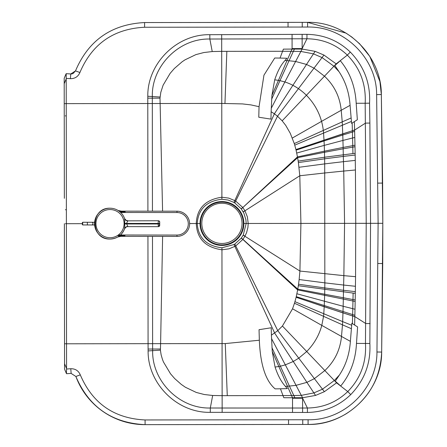 <?xml version="1.0" encoding="UTF-8"?>
<svg xmlns="http://www.w3.org/2000/svg" width="447" height="447" viewBox="0 0 447 447"><rect width="100%" height="100%" fill="white"/><g stroke="black" fill="none" stroke-linecap="round" stroke-linejoin="round"><path stroke-width="0.67" d="M152.477 236.374L152.611 343.67L160.602 343.659L160.406 350.152L161.138 354.862L162.445 359.377L163.462 361.986L170.514 373.781L174.721 378.603L181.303 384.426L185.388 387.247L196.289 392.449L204.29 394.517L212.666 395.478L222.137 395.662L283.001 395.584L280.459 388.795L275.145 388.873C265.624 380.911 260.355 364.696 259.344 340.234L225.26 343.575L222.07 343.581L222.148 408.016L292.539 408.022L292.528 398.255A259.824 0.33 89.8 0 0 292.528 397.752L283.811 397.724L283.001 395.584L291.533 395.545L292.528 397.752L302.585 397.735L302.597 408.027L307.407 408.016C323.092 407.781 336.541 402.306 347.76 391.583C360.617 378.408 366.518 362.344 365.473 343.402L366.205 223.338L248.208 223.472L247.906 227.512L246.621 232.518L245.017 236.089L242.933 239.324L241.302 238.095L234.826 244.051A24.306 24.306 -60.4 0 1 234.005 244.543L221.947 247.772C206.587 245.995 198.334 237.916 197.2 223.539C198.3 209.151 206.531 201.049 221.885 199.239L228.171 200.06L233.954 202.441A24.306 24.306 -119.7 0 1 234.77 202.927L241.263 208.866L243.911 213.258L245.906 219.823L246.185 223.478L243.224 235.111L241.302 238.095M66.374 373.401L64.558 369.138L64.552 363.729L66.569 368.49L66.391 223.701L82.354 223.679M66.569 368.49L66.435 373.547L64.558 369.138M66.569 373.714L71.129 373.39A820.848 820.848 175.9 0 1 66.569 373.714M66.206 78.912L66.195 73.688L64.195 78.27L64.2 83.678L66.206 78.912L66.391 223.701L65.385 223.701M64.2 83.678L64.346 198.317M64.29 156.159L64.223 100.72M152.444 211.174L152.31 103.52L221.768 103.43L221.701 51.349L282.571 51.276L280.046 58.071A2925.067 2925.067 -179.4 0 0 274.732 58.004L263.948 75.18L259.048 106.682L250.968 104.905L242.509 103.916L221.768 103.43L221.885 197.211L228.696 198.099L234.966 200.669A26.306 26.306 -120.5 0 1 235.854 201.2L242.81 207.525L241.19 208.771M234.826 244.051L277.766 330.64L298.747 358.17L293.226 361.506L285.22 364.897L280.325 366.222A47.46 47.46 -0.1 0 1 278.76 366.529L275.067 367.043L272.234 351.376L271.413 335.155L277.766 330.64L282.426 326.036L292.545 308.793L294.467 303.25A91.825 91.786 -125 0 0 294.936 301.675L296.11 297.249A115.717 115.628 -111.7 0 0 296.255 296.64L297.641 289.919L242.85 239.436L235.91 245.777A26.295 26.295 -60.1 0 1 235.021 246.308L229.009 248.828L221.952 249.8C205.491 247.442 196.937 238.687 196.272 223.534L189.623 223.545M200.027 223.534L196.272 223.534C196.903 208.38 205.436 199.608 221.885 197.211L221.885 199.239M296.719 153.053L324.254 145.381L324.461 151.147L297.473 156.903A142.319 142.174 53.5 0 1 297.613 157.674L242.81 207.525L297.473 156.903L296.07 150.181A115.717 115.628 111.5 0 0 295.925 149.577L294.741 145.152A91.831 91.786 124.9 0 0 294.266 143.576L290.321 133.402L285.756 125.434L282.169 120.824L277.498 116.231L274.38 113.817L271.133 111.733L270.949 119.12L258.774 117.22L259.048 106.682M162.591 211.185L160.004 98.144L160.808 92.305L163.116 85.176L170.139 73.364L174.33 68.525L182.13 61.775L184.974 59.859L195.864 54.629L203.86 52.539L212.236 51.556L221.701 51.349L221.684 38.995L292.075 38.811L292.087 48.578A259.824 0.33 -89.9 0 1 292.092 49.081L283.376 49.131L282.571 51.276L291.103 51.293L292.092 49.081L302.144 49.069L302.133 38.783L306.944 38.777C322.628 38.978 336.088 44.421 347.336 55.11L336.166 63.876A56.853 56.853 0 0 1 336.44 64.139L340.29 60.714C349.973 72.386 355.27 86.567 356.186 103.263L365.171 103.251L366.205 223.31L355.745 223.338L355.426 169.989L343.726 171.056L344.576 223.349L343.855 275.648L299.92 271.055L300.92 223.405L299.803 175.76L244.945 210.8L247.364 216.862L248.208 223.472L243.866 223.478M271.62 99.284L279.967 80.644A47.46 47.46 0 0 0 278.397 80.337L274.704 79.834L271.91 95.507L271.133 111.733M162.613 236.379L160.602 343.659L222.07 343.581L221.947 247.772M234.77 202.927L277.498 116.231L323.952 55.065L315.118 51.349L302.144 49.069L300.876 51.45L291.103 51.293L286.968 60.613L285.018 60.485C281.012 64.787 277.576 71.235 274.704 79.834M323.952 55.065L336.166 63.876L333.931 66.229L339.005 71.665C345.497 81.449 349.191 92.674 350.079 105.33L351.426 121.428A2834.064 2392.668 77.9 0 1 351.577 123.389L357.343 119.746L356.186 103.263M336.44 64.139L334.859 65.525L339.005 71.665M296.07 150.181L324.041 140.945A20.02 0.877 87.8 0 1 324.254 145.381L342.944 140.436L343.128 147.443L324.461 151.147A477.083 477.083 0 0 1 324.494 152.282L297.613 157.674L298.171 161.104A170.374 170.061 -80.5 0 1 298.389 162.574L299.803 175.76L324.723 172.978L324.835 282.862L299.138 279.537L299.92 271.055L243.19 235.172M354.968 145.23A3407.453 3407.453 0 0 1 355.002 146.75A3365.966 3365.966 0 0 1 355.142 153.338A3325.35 3325.35 -91.1 0 1 355.169 155.025L343.33 156.411A2203.319 2203.319 0 0 0 343.279 154.763L343.162 148.812L352.8 147.119L352.94 153.589L324.6 157.227A27.116 1.246 89.4 0 0 324.494 152.282L343.162 148.812A675.417 327.64 88.5 0 0 343.128 147.443L354.968 145.23A3481.733 3481.733 0 0 0 354.789 137.436A3635.507 3635.507 0 0 0 354.639 131.384A3715.391 3715.391 0 0 0 354.6 130.077L354.6 130.004A65.81 1.09 88.3 0 0 354.37 121.623M241.263 208.866L242.894 207.631L244.945 210.8L243.162 211.783M355.169 155.025A3278.337 3278.337 -91.1 0 1 355.27 160.389A3212.271 3212.271 -90.9 0 1 355.426 169.989M66.542 343.793L148.08 343.676L148.097 349.062A487.917 487.917 86.3 0 0 148.113 350.929C147.694 383.37 176.962 413.101 210.297 412.341L307.435 412.452L307.407 408.016L302.585 398.232L292.528 398.255M66.329 292.796L66.474 293.321M307.435 412.452C324.298 412.084 338.731 406.139 350.733 394.617C364.534 380.252 370.909 363.204 369.853 343.475L370.557 223.321L382.805 223.304L381.665 352.068C381.945 390.969 346.95 425.36 308.095 424.443L145.096 424.65A73.671 73.671 -130.7 0 1 75.884 376.486L71.129 373.39M370.557 223.321L366.205 223.338L370.557 223.321L369.876 123.054L365.49 123.121L354.6 130.077L352.387 130.764L352.163 123.02M80.287 374.86C78.493 370.719 75.325 368.674 70.788 368.73L71.134 373.407L75.884 376.486L80.287 374.86C92.479 403.412 114.08 418.448 145.085 419.957L308.089 419.75C344.486 420.627 377.218 388.37 376.955 351.996L378.112 223.31L376.631 94.624C376.804 58.25 343.989 26.077 307.597 27.043L144.593 27.25C113.588 28.837 92.026 43.923 79.907 72.509L75.498 70.894L73.09 73.554L71.324 74.006L66.19 73.671M144.593 27.25L144.588 22.557C111.476 24.255 88.445 40.37 75.498 70.894L70.755 73.984L70.425 78.666A816.127 816.127 -176.1 0 0 66.212 78.376M377.922 183.119L382.615 183.08L381.341 94.54C381.52 55.64 346.442 21.339 307.592 22.35L144.588 22.557C111.471 24.255 88.439 40.364 75.498 70.894M147.912 211.168L147.778 98.133A487.917 487.917 -86.2 0 1 147.795 96.267C147.292 63.832 176.487 34.022 209.822 34.698L306.96 34.346C323.824 34.67 338.267 40.576 350.303 52.07L347.336 55.11C360.226 68.257 366.171 84.304 365.171 103.251L369.552 103.168L369.876 123.054M160.004 98.144L152.31 98.156L152.315 96.306C151.634 66.262 178.761 38.252 209.844 39.029L221.684 38.995L221.667 34.642M280.459 388.795L287.32 388.588L285.426 386.37C281.264 381.805 277.81 375.363 275.067 367.043M259.344 340.234L259.042 329.696L271.212 327.768L271.413 335.155M282.426 326.036L306.726 351.515L298.747 358.17L324.377 391.689L315.554 395.427L302.585 397.735L301.312 395.366L293.819 395.528L294.869 397.769M241.224 238.195L242.933 239.324L297.775 289.148L352.99 299.563L353.113 293.092L298.328 285.717L297.775 289.148A142.319 142.174 -53.6 0 1 297.641 289.919L355.164 301.446A3481.733 3481.733 1.5 0 1 355.007 309.24A3635.507 3635.507 4 0 1 354.868 315.291A3715.363 3715.363 35.7 0 1 354.834 316.605L354.627 325.053L351.828 323.293A2835.533 2413.8 -77.8 0 1 351.683 325.26L350.375 341.357C349.515 354.018 345.855 365.249 339.39 375.05L335.256 381.202L336.842 382.582A56.853 56.853 177.9 0 1 336.569 382.844L324.377 391.689M298.328 285.717A170.38 170.061 80.4 0 0 298.54 284.242L299.138 279.537M355.164 301.446A3407.436 3407.436 -172.6 0 0 355.197 299.926A3365.938 3365.938 178.9 0 0 355.315 293.338A3325.434 3325.434 -89.5 0 0 355.343 291.651A3279.326 3279.326 90.9 0 0 355.426 286.287A3211.617 3211.617 92.8 0 0 355.561 276.687L355.745 223.338M354.627 325.053L357.606 326.925L356.488 343.413C355.616 360.109 350.353 374.301 340.698 386.001L336.842 382.582M356.488 343.413L369.853 343.475M350.733 394.617L347.76 391.583L336.569 382.844L334.328 380.498L339.39 375.05M160.322 349.023L152.623 349.029L152.639 350.878C152.03 380.922 179.225 408.871 210.313 408.01L222.148 408.016L222.142 412.369M147.94 236.368L148.08 343.676L152.611 343.67L152.623 349.029L148.097 349.062M306.96 34.346L306.944 38.777L302.144 48.572L292.087 48.578M285.018 60.485L286.901 58.255L280.046 58.071M64.228 103.626L152.31 103.52L152.31 98.156L147.778 98.133M64.195 78.281L65.994 74.001M64.552 363.729L64.379 223.701M200.027 223.494A21.92 21.92 0 0 0 232.909 242.481A21.92 21.92 0 0 0 232.909 204.514A21.92 21.92 0 0 0 200.027 223.494M200.569 223.494A21.383 21.383 0 0 0 232.641 242.017A21.383 21.383 0 0 0 232.641 204.977A21.383 21.383 0 0 0 200.569 223.494M201.809 223.36A20.109 20.109 0 0 0 221.919 243.475A20.109 20.109 0 0 0 242.034 223.36A20.109 20.109 0 0 0 221.919 203.251A20.109 20.109 0 0 0 201.809 223.36M159.523 225.322L159.719 222.098A1.341 1.341 0 0 0 158.378 220.751A1.341 1.341 90.1 0 1 159.719 222.098L159.523 225.322A1.341 1.341 90.1 0 1 158.182 226.663L127.691 226.629A3.353 3.353 90.1 0 0 124.557 228.791L126.015 227.082L127.831 226.495L126.501 223.399L127.853 220.857A3.353 3.163 -18.5 0 1 124.652 218.745A15.421 15.421 90.1 0 0 109.867 208.213L109.867 208.213C90.266 207.648 90.233 239.57 109.833 239.05L109.833 239.05A15.421 15.421 90.1 0 0 110.001 239.05A15.421 15.421 0 0 1 94.568 223.612A15.421 15.421 0 0 1 110.018 208.213M158.378 220.751L158.115 223.433L124.763 223.422L124.763 223.913L126.501 223.947L158.115 223.981L158.372 226.663A1.341 1.341 0 0 0 159.713 225.322L158.411 225.322M127.853 220.857L158.188 220.751A1.341 1.341 -89.9 0 1 159.529 222.098M127.831 226.495A3.353 3.163 18.8 0 0 124.629 228.59A3.353 3.163 18.8 0 0 124.624 228.596L124.629 228.59C121.986 235.195 117.114 238.681 110.012 239.05A15.421 15.421 90.1 0 0 124.624 228.596L124.763 223.913M110.046 208.213A15.421 15.421 90.1 0 0 109.878 208.213A15.421 15.421 90.1 0 1 110.046 208.213L110.046 208.213A15.421 15.421 90.1 0 1 124.652 218.739L124.652 218.745A3.353 3.163 -18.5 0 1 124.652 218.739L124.763 223.422M127.719 220.723A3.353 3.353 -89.9 0 1 124.584 218.549L126.037 220.265L127.719 220.723M110.001 239.05L110.012 239.05A15.421 15.421 90.1 0 1 94.608 223.696A15.421 15.421 90.1 0 1 109.878 208.213A15.421 15.421 90.1 0 0 94.608 223.696A15.421 15.421 90.1 0 0 124.624 228.596M118.014 210.464L125.188 211.878L120.617 211.14A5.364 5.364 0 0 1 118.231 210.576M117.639 237.016L120.26 236.334A5.364 5.364 0 0 0 117.958 236.854M120.617 211.14L176.984 211.196A12.6 12.6 0 0 1 189.629 223.813A12.6 12.6 0 0 1 176.956 236.396L120.26 236.334L124.981 235.608L117.745 236.955M117.438 235.597L124.981 235.608M125.188 211.878L120.003 211.872M82.349 224.612L82.354 222.6L82.349 224.612L82.684 224.947L94.63 224.964M70.788 368.73A816.127 816.127 175.9 0 1 66.581 369.026M282.169 120.824L306.407 95.278A51.103 45.521 50.8 0 0 298.406 88.651A43.549 33.782 40.4 0 0 292.88 85.327L274.38 113.817L233.954 202.441M292.327 138.039L321.544 121.366C318.856 111.549 313.811 102.855 306.407 95.278L324.477 76.202L313.99 68.128L306.513 64.441L292.88 85.327A50.556 43.147 53.1 0 0 284.868 81.957L300.876 51.45L313.464 53.858L315.118 51.349M271.223 108.37L284.868 81.957L279.967 80.644L289.002 60.77L286.968 60.613L271.91 95.507M224.958 103.425L226.841 51.344M355.002 146.75L352.8 147.119A2539.692 1852.904 88.7 0 0 352.767 145.627L352.582 137.978L342.944 140.436L342.776 135.011L324.041 140.945A487.381 487.381 0 0 0 323.991 139.995L323.539 132.899A59.887 59.887 0 0 0 323.293 130.323A53.383 47.6 77.8 0 0 321.544 121.366L341.212 110.28C339.888 96.837 334.311 85.478 324.477 76.202L333.931 66.229L322.041 57.562L313.464 53.858L306.513 64.441L295.573 61.474L289.002 60.77L294.433 49.058M292.545 308.793L321.801 325.394C319.141 335.216 314.118 343.927 306.726 351.515L324.846 370.546L314.381 378.648L306.91 382.358L274.654 333.065L234.005 244.543M295.925 149.577L342.737 133.843L342.234 121.875L351.158 117.963M295.914 149.544L354.6 130.004M294.741 145.152L351.426 121.428M294.266 143.576L342.234 121.875L341.212 110.28L350.079 105.33M354.789 137.436L352.582 137.978L352.426 132.044L342.776 135.011A791.732 506.049 -91.5 0 0 342.737 133.843L352.387 130.764A2582.515 2192.373 -91.3 0 1 352.426 132.044L354.639 131.384M355.27 160.389L343.475 161.663A6449.539 6449.539 0 0 0 343.33 156.411L324.628 158.819A594.627 594.627 0 0 0 324.6 157.227L298.171 161.104M355.142 153.338L352.94 153.589M298.389 162.574L324.628 158.819L324.69 163.893L343.475 161.663L343.726 171.056L324.723 172.978L324.69 163.893L298.998 167.279M79.907 72.509C78.119 76.655 74.956 78.706 70.425 78.666M288.041 27.066L288.036 22.372L144.588 22.557M302.25 27.049L302.245 22.356L288.036 22.372M307.597 27.043L307.592 22.35L302.245 22.356M376.631 94.624L381.341 94.54L379.905 81.483L369.842 56.478L359.578 43.728L351.834 37.045L346.023 33.112L307.592 22.35M382.615 183.08L382.805 223.304L381.341 94.54M350.303 52.07C364.137 66.402 370.557 83.433 369.552 103.168M292.064 34.385L292.075 38.811L302.133 38.783L302.127 34.341M209.822 34.698L209.844 39.029L212.236 51.556M147.795 96.267L160.087 97.016M272.234 351.376L291.533 395.545L293.819 395.528L289.41 386.074L285.426 386.37M271.508 338.519L301.312 395.366L313.889 392.919L315.554 395.427M296.11 297.249L324.198 306.759L323.762 313.855A59.887 59.887 0.8 0 1 323.527 316.431L321.801 325.394L341.491 336.435C340.206 349.878 334.658 361.249 324.846 370.546L334.328 380.498L322.455 389.192L313.889 392.919L306.91 382.358L295.981 385.353L289.41 386.074L271.932 347.604M296.892 293.768L343.156 306.273L343.318 299.261A675.417 327.64 -88.6 0 0 343.346 297.892L343.452 291.941A2203.319 2203.319 180 0 0 343.497 290.293L324.79 287.935A594.627 594.627 135.3 0 1 324.768 289.527L324.673 294.472A477.083 477.083 136.7 0 1 324.639 295.601L324.248 305.809A487.381 487.381 -66.9 0 1 324.198 306.759L354.834 316.672M355.197 299.926L352.99 299.563A2539.686 1852.904 -88.8 0 1 352.962 301.054L352.655 314.638A2582.509 2192.373 91.2 0 1 352.622 315.917L354.834 316.605L365.741 323.527L370.133 323.583M355.007 309.24L343.156 306.273L343 311.693A791.732 506.049 91.3 0 1 342.966 312.866L352.622 315.99L352.415 323.667M296.098 297.283L342.961 312.928L342.648 321.616L351.683 325.26M294.936 301.675L342.648 321.616L342.491 324.835L351.426 328.724M350.375 341.357L341.491 336.435L342.491 324.835L294.467 303.25M296.255 296.64L354.868 315.291M355.343 291.651L343.497 290.293A6449.545 6449.545 179 0 0 343.631 285.046L324.835 282.862L324.79 287.935L298.54 284.242M355.426 286.287L343.631 285.046L343.855 275.648L355.561 276.687M355.315 293.338L353.113 293.092M225.26 343.575L227.272 395.656M244.984 210.867L243.196 211.85M292.539 412.447L292.539 408.022L302.597 408.027L302.602 412.464M212.666 395.478L210.313 408.01L210.297 412.341M160.406 350.152L148.113 350.929M66.368 209.732L65.363 209.732M66.251 115.879L65.245 115.879M245.017 236.089L243.224 235.111M66.542 343.777L64.53 343.777M145.085 419.957L145.096 424.65L308.095 424.443C321.901 424.354 334.708 420.733 346.514 413.576C368.702 399.065 380.419 378.564 381.665 352.068L382.716 263.529L378.022 263.501M288.533 419.778L288.538 424.471M302.748 419.761L302.753 424.454M308.089 419.75L308.095 424.443M376.955 351.996L381.665 352.068M159.719 222.098L159.713 225.322A1.341 1.341 90.1 0 1 158.372 226.663M110.012 237.709A14.08 14.08 -89.9 0 1 97.843 216.577A14.08 14.08 -89.9 0 1 122.227 216.605A14.08 14.08 -89.9 0 1 110.012 237.709M159.49 223.439L158.115 223.433L158.115 223.981L159.49 223.981M176.956 236.396L176.962 235.055L118.338 234.993M120.679 212.481L176.984 212.537A11.259 11.259 0 0 1 188.288 223.807A11.259 11.259 0 0 1 176.962 235.055M176.984 211.196L176.984 212.537M82.684 224.947L82.689 222.265L82.354 222.6M87.372 224.953L87.372 222.271L82.689 222.265M91.758 224.958A1.341 1.185 -89.9 0 0 91.758 222.276L94.63 222.282M75.884 376.486C88.903 406.982 111.974 423.035 145.096 424.65M382.805 223.304L382.716 263.529M91.758 222.276L87.372 222.271"/></g></svg>
